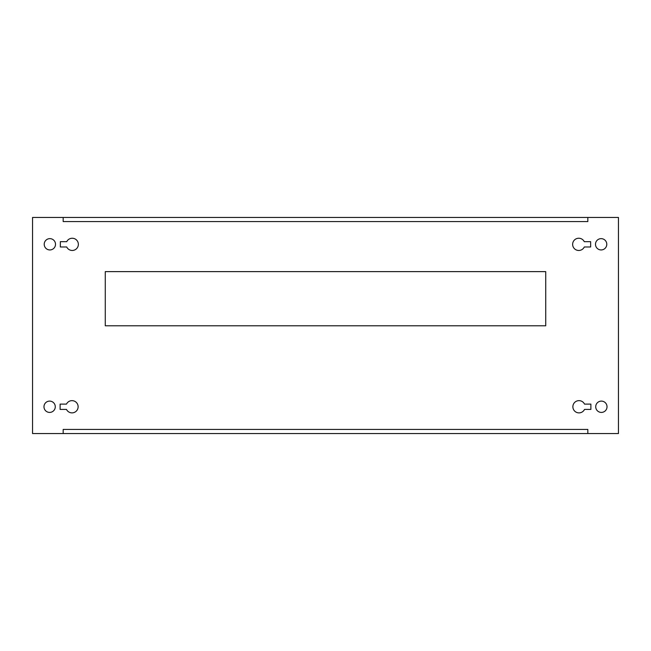 <?xml version="1.0" encoding="UTF-8"?>
<svg xmlns="http://www.w3.org/2000/svg" width="651" height="651" viewBox="0 0 651 651"><rect width="100%" height="100%" fill="white"/><g stroke="black" fill="none" stroke-linecap="round" stroke-linejoin="round"><path stroke-width="0.98" d="M44.211 244.288A5.656 5.656 0 0 0 49.867 249.943A5.656 5.656 0 0 0 55.514 244.288A5.656 5.656 0 0 0 49.867 238.64A5.656 5.656 0 0 0 44.211 244.288M595.486 244.288A5.656 5.656 0 0 0 601.133 249.943A5.656 5.656 0 0 0 606.789 244.288A5.656 5.656 0 0 0 601.133 238.64A5.656 5.656 0 0 0 595.486 244.288M78.364 244.353A6.128 6.128 0 0 0 66.727 241.692L60.356 241.667L60.34 246.973L66.711 246.989A6.128 6.128 0 0 0 78.364 244.353M78.128 406.761A6.128 6.128 0 0 0 66.483 404.108L60.112 404.108L60.112 409.414L66.483 409.414A6.128 6.128 0 0 0 78.128 406.761M43.975 406.761A5.656 5.656 0 0 0 49.622 412.417A5.656 5.656 0 0 0 55.278 406.761A5.656 5.656 0 0 0 49.622 401.106A5.656 5.656 0 0 0 43.975 406.761M595.722 406.761A5.656 5.656 0 0 0 601.378 412.417A5.656 5.656 0 0 0 607.025 406.761A5.656 5.656 0 0 0 601.378 401.106A5.656 5.656 0 0 0 595.722 406.761M63.171 433.55L63.171 429.432L587.829 429.432L587.829 433.55L618.45 433.55L618.45 217.45L587.829 217.45L587.829 221.568L63.171 221.568L63.171 217.45L32.55 217.45L32.55 433.55L587.829 433.55M584.273 241.692A6.128 6.128 0 0 0 574.931 239.576A6.128 6.128 0 0 0 574.955 249.154A6.128 6.128 0 0 0 584.289 246.989L590.66 246.973L590.644 241.667L584.273 241.692M590.888 404.108L584.517 404.108A6.128 6.128 0 0 0 575.183 401.968A6.128 6.128 0 0 0 575.183 411.554A6.128 6.128 0 0 0 584.517 409.414L590.888 409.414L590.888 404.108M105.275 271.622L105.275 325.793L545.725 325.793L545.725 271.622L105.275 271.622M63.171 217.45L587.829 217.45"/></g></svg>
